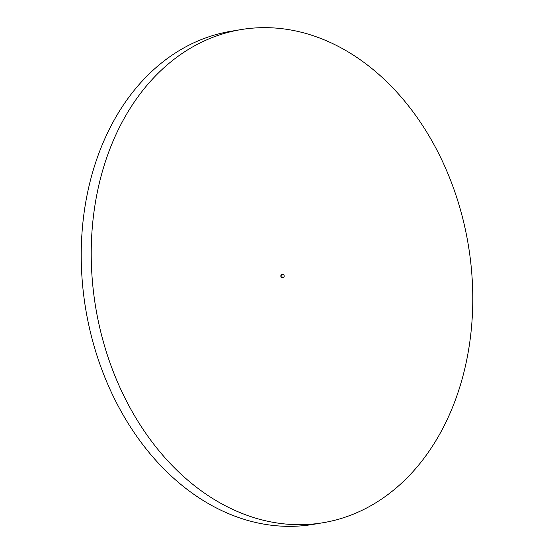 <?xml version="1.0" encoding="UTF-8"?>
<svg xmlns="http://www.w3.org/2000/svg" width="554" height="554" viewBox="0 0 554 554"><rect width="100%" height="100%" fill="white"/><g stroke="black" fill="none" stroke-linecap="round" stroke-linejoin="round"><path stroke-width="0.83" d="M283.946 275.2A1.544 1.17 80.6 0 0 282.741 274.479A1.544 1.17 80.6 0 0 282.048 276.806A1.544 1.17 80.6 0 0 283.253 277.533A1.544 1.17 80.6 0 0 283.946 275.2M282.741 274.479L281.744 274.646A1.544 1.17 80.6 0 0 281.051 276.972A1.544 1.17 80.6 0 0 282.249 277.692L283.253 277.533M435.195 146.838A249.958 188.928 80.6 0 0 241.011 29.597A249.958 188.928 80.6 0 0 128.805 405.5A249.958 188.928 80.6 0 0 322.982 522.741A249.958 188.928 80.6 0 0 435.195 146.838M241.011 29.597L231.018 31.259A249.958 188.928 80.6 0 0 118.805 407.162A249.958 188.928 80.6 0 0 312.989 524.403L322.982 522.741"/></g></svg>
